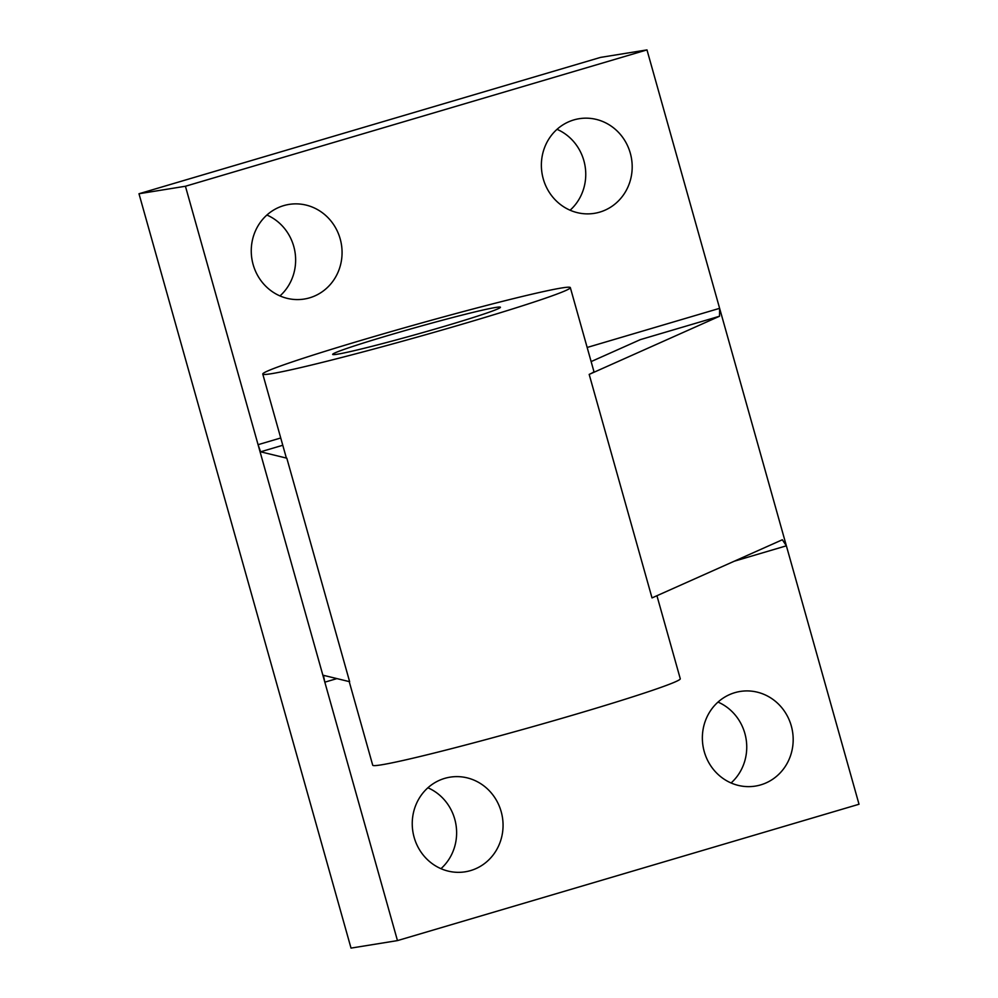 <?xml version="1.0" encoding="UTF-8"?>
<svg xmlns="http://www.w3.org/2000/svg" width="998" height="998" viewBox="0 0 998 998"><rect width="100%" height="100%" fill="white"/><g stroke="black" fill="none" stroke-linecap="round" stroke-linejoin="round"><path stroke-width="1.5" d="M388.684 335.328A87.125 3.393 -15.7 0 0 332.671 354.415A87.125 3.393 -15.7 0 0 444.409 326.334A87.125 3.393 -15.7 0 0 500.435 307.259A87.125 3.393 -15.7 0 0 388.684 335.328M467.638 322.591A159.742 6.213 -15.7 0 0 570.332 287.611A159.742 6.213 -15.7 0 0 365.468 339.083A159.742 6.213 -15.7 0 0 262.773 374.063A159.742 6.213 -15.7 0 0 467.638 322.591M349.213 681.597L372.716 765.204A159.742 6.213 -15.7 0 0 577.58 713.732A159.742 6.213 -15.7 0 0 680.274 678.752L656.934 595.719M570.332 287.611L593.897 371.431A159.742 6.213 164.3 0 1 589.182 374.4L719.521 316.241L640.329 339.632L591.128 361.588M704.251 751.631A47.916 45.334 80.8 0 0 755.411 786.087A47.916 45.334 80.8 0 0 791.289 725.92A47.916 45.334 80.8 0 0 740.142 691.464A47.916 45.334 80.8 0 0 704.251 751.631M731.085 782.968A47.916 45.334 80.8 0 0 744.857 733.418A47.916 45.334 80.8 0 0 718.024 702.081M414.133 837.334A47.916 45.334 80.8 0 0 465.293 871.79A47.916 45.334 80.8 0 0 501.171 811.624A47.916 45.334 80.8 0 0 450.023 777.168A47.916 45.334 80.8 0 0 414.133 837.334M440.966 868.672A47.916 45.334 80.8 0 0 454.739 819.121A47.916 45.334 80.8 0 0 427.905 787.784M543.261 178.879A47.916 45.334 80.8 0 0 594.421 213.335A47.916 45.334 80.8 0 0 630.299 153.168A47.916 45.334 80.8 0 0 579.152 118.712A47.916 45.334 80.8 0 0 543.261 178.879M570.095 210.216A47.916 45.334 80.8 0 0 583.867 160.666A47.916 45.334 80.8 0 0 557.034 129.328M253.143 264.582A47.916 45.334 80.8 0 0 304.303 299.038A47.916 45.334 80.8 0 0 340.181 238.871A47.916 45.334 80.8 0 0 289.021 204.415A47.916 45.334 80.8 0 0 253.143 264.582M279.976 295.919A47.916 45.334 80.8 0 0 293.749 246.369A47.916 45.334 80.8 0 0 266.915 215.032M282.783 445.258L260.603 451.807L286.813 458.182A159.742 6.213 164.3 0 1 286.326 457.882L262.773 374.063M589.182 374.4L652.018 597.914L782.345 539.756L786.374 545.819L734.254 561.213M587.161 347.466L719.62 308.332L646.978 49.9L185.428 186.252L324.824 682.17L323.439 675.322L349.637 681.696L286.813 458.182M260.603 451.807L258.07 444.684L280.737 437.985M185.428 186.252L138.984 193.749L351.022 948.1L397.466 940.603L859.016 804.251L719.62 308.332L719.521 316.241M336.9 678.603L324.824 682.17L397.466 940.603M646.978 49.9L600.534 57.397L138.984 193.749"/></g></svg>
